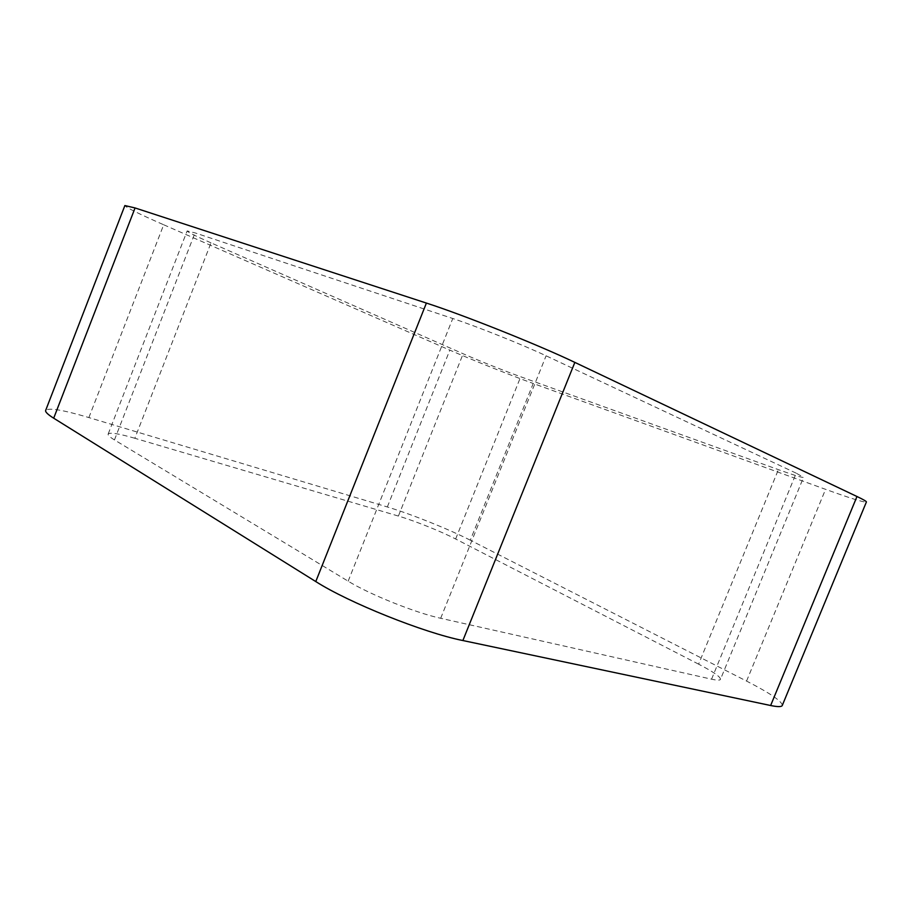 <?xml version="1.0" encoding="UTF-8"?>
<svg xmlns="http://www.w3.org/2000/svg" width="912" height="912" viewBox="0 0 912 912"><rect width="100%" height="100%" fill="white"/><g stroke="black" fill="none" stroke-linecap="round" stroke-linejoin="round"><path stroke-width="0.68" stroke-dasharray="4.56 3.42" d="M782.268 705.466C782.234 701.431 770.332 693.302 746.563 681.082L470.296 540.2L533.224 383.473L825.565 489.334C850.805 498.442 864.405 502.649 866.4 501.976M470.296 540.2C448.715 529.131 410.753 513.923 387.326 506.969L88.874 417.571C62.928 409.887 48.53 407.504 45.668 410.4M88.874 417.571L163.693 224.774C138.829 213.841 125.89 207.434 124.876 205.553M163.693 224.774L449.833 350.128C472.234 359.966 510.378 375.22 533.224 383.473M698.603 664.153L455.647 538.992C440.952 531.365 414.424 520.741 398.407 516.067L134.851 438.273L211.014 242.854L463.159 353.765C478.447 360.502 505.111 371.173 520.706 376.77L778.403 469.646C794.067 475.266 802.446 477.831 803.54 477.341L720.469 679.36C720.617 676.875 713.321 671.813 698.603 664.153L778.403 469.646M134.851 438.273C118.685 433.565 109.793 432.174 108.152 434.066C107.764 435.172 109.862 437.122 114.456 439.915L348.156 581.183C369.577 594.407 415.69 612.898 440.69 618.279L711.565 679.189C717.014 680.398 719.978 680.455 720.469 679.36M711.565 679.189L796.21 473.18L803.54 477.341M796.21 473.18L546.094 355.805C523.089 344.907 476.554 326.314 452.762 318.505L195.02 232.879L187.142 230.941L108.152 434.066M211.014 242.854C195.567 236.037 187.61 232.058 187.142 230.941M746.563 681.082L825.565 489.334M387.326 506.969L449.833 350.128M398.407 516.067L463.159 353.765M455.647 538.992L520.706 376.77M440.69 618.279L546.094 355.805M348.156 581.183L452.762 318.505M114.456 439.915L195.02 232.879"/><path stroke-width="1.37" d="M53.694 418.198L315.78 581.56C348.669 602.638 423.886 632.803 462.874 640.532L770.64 705.512C777.742 706.971 781.618 706.96 782.268 705.466L866.4 501.976C866.594 501.418 863.459 499.594 856.972 496.504L574.845 362.395C539.266 345.283 463.307 314.925 426.394 303.069L135.056 207.947L124.876 205.553L45.668 410.4C45.121 411.893 47.8 414.493 53.694 418.198L135.056 207.947M770.64 705.512L856.972 496.504M462.874 640.532L574.845 362.395M315.78 581.56L426.394 303.069"/></g></svg>
